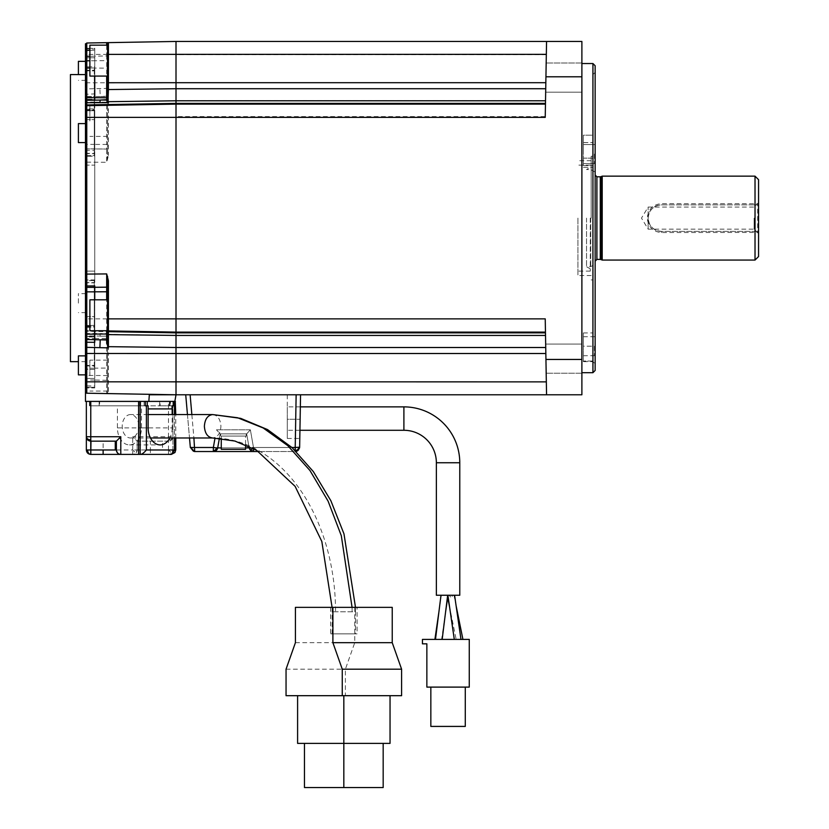 <?xml version="1.0" encoding="UTF-8"?>
<svg xmlns="http://www.w3.org/2000/svg" width="829" height="829" viewBox="0 0 829 829"><rect width="100%" height="100%" fill="white"/><g stroke="black" fill="none" stroke-linecap="round" stroke-linejoin="round"><path stroke-width="0.62" stroke-dasharray="4.14 3.11" d="M191.706 447.65L190.349 447.525L194.732 451.525L194.649 447.505M258.669 451.525L295.528 451.515A4.414 3.109 -94 0 0 298.347 447.442L295.217 447.494L295.217 451.525L253.487 451.525L253.487 447.494L251.923 447.743L253.487 447.494L253.487 448.562M250.503 447.919L249.695 447.961M190.121 394.78L296.14 394.78L190.121 394.78L194.732 447.494L213.354 447.494L213.354 451.525L194.732 451.525M87.646 449.981A4.414 3.119 -90 0 0 90.765 454.396L90.765 449.981L86.351 449.981C86.61 452.665 88.081 454.137 90.765 454.396L140.163 454.396M175.769 449.981L172.909 449.981C172.774 452.551 171.302 454.033 168.494 454.396A4.414 4.414 -135 0 0 171.624 453.111L168.494 449.981L172.909 449.981L172.909 436.738C172.266 439.805 170.795 441.277 168.494 441.152C171.178 440.883 172.65 439.411 172.909 436.738L172.909 401.402L172.909 449.981L171.624 453.111A4.414 4.414 -135 0 1 168.494 454.396L150.391 454.396L150.391 449.981L168.494 449.981L168.494 454.396L171.354 454.396L173.479 453.214M168.494 401.402L90.765 401.402L90.765 449.981L132.723 449.981L135.842 453.111A4.414 4.414 0 0 1 132.723 454.396A4.414 4.414 0 0 0 135.842 453.111L137.137 449.981L132.723 449.981L132.723 454.396A4.414 4.414 -90 0 0 137.137 449.981L150.391 449.981L150.391 441.152L137.137 441.152L132.723 436.738L168.494 436.738L168.494 401.402L174.836 401.402L176.007 394.78L546.56 394.78L545.669 344.076L546.56 394.78L581.885 394.78L581.885 76.786L545.938 76.786L545.928 77.574L546.176 63.004L545.244 116.588L176.007 116.588L176.007 318.864L545.233 318.864L545.938 359.444L581.885 359.444M595.139 65.74L595.139 370.48M581.885 77.574L581.885 92.154L581.885 77.574M581.885 358.646L581.885 373.226L581.885 358.646M581.885 218.11L581.885 372.698L581.885 218.11M592.932 63.532L592.932 372.698M287.3 418.583L287.3 406.873L287.3 418.583M107.552 99.407L107.552 148.163A0.881 0.881 0 0 1 106.661 149.054L106.682 162.308L107.552 155.52L107.552 92.796L108.412 88.361L106.672 93.014L106.661 96.237L94.744 96.661L94.744 93.905L85.47 94.299L85.47 44.331M89.884 120.951L89.884 105.49L89.884 120.951M592.932 135.179L592.932 74.579L592.932 167.323L592.932 135.179L583.367 135.179L583.367 158.121L592.932 158.121L592.932 167.323L592.932 158.121L583.367 158.121L583.367 135.179L592.932 135.179M246.234 433.857L220.618 433.857L220.618 436.075L246.234 436.075L220.618 436.075L246.234 436.075L220.618 436.075L220.618 433.857L246.234 433.857L246.234 436.075L246.234 433.857L241.166 433.857L246.679 433.857L250.379 429.826L246.679 433.857L248.855 446.24L246.669 433.857L225.675 433.857L246.234 433.857M174.09 401.402L173.437 401.402L174.09 401.402M174.09 405.816L173.437 405.816L174.09 405.816M107.552 67.387L107.552 76.081L107.552 67.387A0.881 0.798 0 0 1 106.661 68.165L94.744 68.071M89.884 76.081L89.884 45.16M90.765 401.402L174.836 401.402L85.47 401.402L85.47 391.889L86.765 393.215L108.412 393.599L107.552 392.708L107.552 336.595L108.412 333.579L106.661 336.139L86.786 335.952L85.47 334.667L85.47 82.776L176.007 82.703M89.884 375.61L89.884 360.149L89.884 375.61M107.552 380.014L107.552 371.983L107.552 380.014M106.661 339.983L106.661 368.066A0.881 0.798 180 0 1 107.552 368.832L107.552 343.434L107.552 392.708L108.412 393.599L176.007 394.78L176.007 381.868L546.332 381.889M106.672 335.735L107.552 336.595L107.552 339.071A0.881 0.632 180 0 0 106.661 338.439L106.661 336.139L100.226 336.191L99.884 333.548L108.412 333.579L108.412 346.667L176.007 347.506L545.731 347.506L545.523 335.434L545.731 347.506M107.542 336.957L106.661 336.139L107.552 337.02A0.881 0.881 180 0 0 106.661 336.139L100.226 336.191M89.884 330.74L89.884 299.818M107.552 334.615L107.552 330.74M107.552 290.554L107.552 289.632M591.16 218.11L591.16 156.277L591.16 218.11M583.367 154.07L583.367 135.179L583.367 154.07M221.27 438.437L221.27 436.075L245.571 436.075L221.27 436.075L245.571 436.075L245.571 449.318L221.27 449.318L245.571 449.318L221.27 449.318L221.27 436.075L245.571 436.075L245.571 444.779M583.367 346.19L583.367 361.651L583.367 361.04L592.932 361.04L592.932 361.651L592.932 218.11L592.932 361.04L592.932 332.947L592.932 361.04L583.367 361.04L583.367 332.947L583.367 346.19L583.367 336.698L583.367 346.19L592.932 346.19L583.367 346.19M594.414 346.19L594.414 355.693L594.414 346.19M594.414 154.07L594.414 163.572L594.414 154.07M460.323 639.408L458.789 639.408M458.706 639.408L455.67 639.408M447.308 595.243L449.08 595.243L451.577 598.103L452.582 595.243L454.582 595.243M448.841 595.243L453.618 595.243M455.888 639.408L457.795 639.408M440.645 639.408L441.598 639.408L445.536 612.351M447.681 597.595L447.37 595.243L441.329 595.243L438.976 611.46M441.215 639.408L435.546 639.408M435.795 639.408L438.645 639.408M441.95 595.243L447.67 595.243L441.95 595.243M138.764 426.272A11.699 8.28 -90 0 1 130.485 437.981A11.699 8.28 -90 0 1 122.215 426.272A11.699 8.28 -90 0 1 130.485 414.573A11.699 8.28 -90 0 1 138.764 426.272M90.983 441.152L115.272 441.152L90.983 441.152M162.536 441.152L138.246 441.152L162.536 441.152L162.536 449.981L138.246 449.981L162.536 449.981M138.246 441.152L138.246 449.981M577.917 218.11L577.917 275.529L577.917 218.11M438.406 639.408L440.479 639.408M94.299 108.91L94.299 70.237L86.786 70.237L86.786 108.91L94.299 108.91L94.744 110.713L85.905 110.785L85.905 378.438L94.744 378.438L85.47 378.438L94.744 378.438L94.744 387.931L86.786 387.931A1.326 1.326 0 0 0 85.47 389.257A1.326 1.326 0 0 1 86.786 387.931L86.786 369.423L94.744 369.423L94.744 339.766L86.786 339.766L86.786 387.931L94.744 387.931L94.744 369.423L85.905 369.423L85.905 325.434L94.744 325.434L85.905 325.434L85.905 316.605L94.744 316.605L94.744 326.098L86.786 326.098A1.326 1.326 0 0 0 85.47 327.424L85.47 284.886M78.403 374.863L78.403 355.879M85.905 133.096L85.905 123.594L85.905 133.096M78.403 142.588L78.403 123.594M85.905 70.859L85.905 61.356L85.905 70.859M78.403 74.579L78.403 61.356M85.905 303.134L85.905 293.632L85.905 303.134M78.403 303.134L78.403 293.632L78.403 303.134M85.905 218.11L85.905 361.651L85.905 218.11M70.444 361.651L70.444 74.579M456.168 639.408L462.924 639.408L456.168 639.408L449.577 606.952M456.116 605.812L453.971 595.243L452.582 595.243M449.08 595.243L447.37 595.243M355.527 633.853L332.118 633.853L355.527 633.853L355.527 611.771L332.118 611.771L355.527 611.771L355.496 607.356M332.118 633.853L332.077 607.356M590.279 218.11L590.279 271.114L590.279 218.11M357.071 607.356L330.574 607.356L357.071 607.356L357.071 633.853L330.574 633.853L357.071 633.853M330.574 607.356L330.574 633.853M586.528 218.11L586.528 266.7L586.528 218.11M590.725 218.11L590.725 266.7L590.725 218.11M602.206 176.152L602.206 260.068M755.022 176.152L755.074 203.706L661.387 203.675C652.951 204.431 648.237 209.24 647.252 218.11C648.226 226.97 652.931 231.788 661.387 232.555L758.556 232.483L758.556 256.534M755.022 232.524L755.022 260.068M758.556 218.11L758.556 233.571L758.556 218.11M754.131 218.11L754.131 229.156L754.131 218.11M755.043 232.524L754.649 231.364L661.387 231.364C653.439 230.586 649.024 226.172 648.133 218.11L648.133 207.074L648.133 218.11C649.014 210.048 653.439 205.633 661.387 204.867L754.649 204.867L755.074 203.706L758.556 203.747L758.556 179.686M107.552 105.418A0.881 0.881 180 0 1 108.412 104.558L176.007 103.376L176.007 116.588L176.007 100.744L545.523 100.703L545.244 116.588M545.928 77.574L545.669 92.154L545.928 77.574M545.461 104.164L545.523 100.703M545.472 103.293L176.007 103.293L545.472 103.335M546.321 54.673L176.007 54.673L176.007 41.45L581.885 41.45L581.885 76.786M545.233 318.864L545.523 335.434L545.472 332.854L176.007 332.854L176.007 318.864L85.47 318.864L85.47 162.132L85.47 318.864M176.007 117.366L107.552 117.366L107.552 155.52L107.552 148.173L107.552 155.52L108.412 155.52L106.682 162.308L86.765 162.132L86.786 150.267L94.744 150.308L94.744 148.899L106.661 149.054L94.744 148.951L106.661 149.054L106.661 144.453L94.744 144.401L94.744 148.909L86.786 148.868A1.326 1.326 180 0 0 85.47 150.194L86.786 148.868L85.47 150.526M176.007 54.673L176.007 100.744M194.732 450.365A4.414 3.254 0 0 1 190.349 447.525L185.717 394.78L187.053 394.78M299.642 447.194L300.554 394.78L287.3 394.78L300.554 394.78L299.787 438.458L300.554 394.78L296.14 394.78L295.217 447.494L253.487 447.494L291.922 447.494M149.324 394.78L176.007 394.78L86.765 393.215L86.786 385.879L94.744 385.951L94.744 380.024L106.661 380.314L106.682 393.568L107.552 392.708L108.412 393.599L108.412 381.837L176.007 381.868L176.007 335.434L107.625 334.325M107.552 42.642L176.007 41.45L176.007 82.641M187.458 414.573L189.499 437.981M287.3 394.78L287.3 438.458L287.3 419.277L300.129 419.277L287.3 419.277L287.3 394.78M545.461 332.108L176.007 332.108L86.765 330.553L86.765 331.289L176.007 332.854L176.007 335.434L545.523 335.434M85.47 96.465L86.786 96.465L86.786 57.792L85.47 57.792L85.47 51.17L85.47 327.424A1.326 1.326 0 0 1 86.786 326.098L94.744 326.533L94.744 325.517L94.744 326.533M85.47 46.973L85.47 50.445L85.47 46.973A1.326 1.326 180 0 0 86.786 48.3A1.326 1.326 0 0 1 85.47 46.973A1.326 1.326 0 0 0 86.786 48.3L94.744 48.3L94.744 57.792L94.744 48.3L86.786 48.3L86.786 57.792L86.786 48.3M85.47 101.221L85.47 60.776M85.47 105.822L85.47 105.273M85.47 103.573L85.47 101.563M85.47 108.806L85.47 108.019A1.326 0.891 0 0 0 86.786 108.91L86.786 110.133A1.326 1.326 180 0 1 85.47 108.806A1.326 1.326 0 0 0 86.786 110.133L94.744 110.133L86.786 110.133A1.326 1.326 0 0 1 85.47 108.806M85.47 271.114L85.47 119.625L86.786 119.625L86.786 271.114L85.47 271.114M85.47 284.513L85.47 275.435M86.765 393.215L85.47 391.816M85.47 385.765L85.47 385.06M85.47 337.621A1.326 0.953 0 0 0 86.786 338.574L94.744 338.543L94.744 336.284L86.786 336.325L86.786 375.444L85.47 375.444L85.47 329.973A1.326 1.326 0 0 0 86.765 331.289L86.765 333.496L99.884 333.548M107.542 148.225L106.661 149.054M107.552 96.237L106.661 96.506L107.552 96.237M107.552 98.827L107.552 98.268M107.552 106.133L107.552 105.49L107.552 106.133M89.884 50.32L94.744 50.279L94.744 56.206L106.661 55.916L106.672 45.16M107.552 54.382L86.765 54.393L86.765 88.879L108.412 88.361L108.412 101.625L176.007 100.786M595.139 218.11L595.139 363.858L595.139 218.11M252.057 451.287L253.487 451.525A4.414 4.414 0 0 1 249.146 447.878L246.669 433.857L220.172 433.857L216.462 429.826L220.162 433.857L225.675 433.857L220.162 433.857L217.695 447.878L220.172 433.857L217.695 447.878L216.4 447.919A4.414 3.14 -85 0 1 213.354 451.515M297.487 450.903L298.367 450.209M219.395 438.261L220.172 433.857L246.669 433.857L249.146 447.878A4.414 4.414 0 0 0 253.487 451.525A4.414 4.414 0 0 1 249.177 448.054M174.836 401.402L175.769 401.402M172.069 405.816L169.385 405.816L169.385 401.402L89.884 401.402L173.437 401.402L169.385 401.402L169.385 405.816L159.665 405.816L159.665 401.402M140.526 401.402L140.526 405.816L89.439 405.816L99.159 405.816L99.159 401.402L89.439 401.402L99.159 401.402L99.159 405.816L160.101 405.816L160.101 401.402M85.47 283.383A1.326 0.528 0 0 1 86.786 282.855L86.786 336.999L94.299 336.999L94.299 282.855L86.786 282.855L86.786 280.606L94.744 280.606L94.744 281.798L94.744 279.943L85.905 279.943L94.744 279.943L94.744 271.114L86.786 271.114L86.786 280.606A1.326 1.326 0 0 0 85.47 281.933A1.326 1.326 0 0 1 86.786 280.606L94.744 280.606L94.744 110.713M94.744 155.686L94.299 153.634L85.905 153.634L85.905 156.277L94.744 156.277L94.744 165.116L85.905 165.116L85.905 156.277L94.744 156.277L94.744 154.432L94.744 155.614L86.786 155.614A1.326 1.326 180 0 1 85.47 154.298A1.326 1.326 0 0 0 86.786 155.614L94.744 155.614L94.744 316.605L94.744 165.116L85.47 165.116M85.781 43.471L85.47 44.279L85.781 43.471M85.47 89.698L86.765 88.879L86.786 93.988L86.786 96.734L85.47 96.765M85.47 332.45L86.765 333.496L86.786 335.952L85.47 334.999M94.744 148.868L86.786 148.868L86.786 150.267L85.47 151.458L85.47 155.344M107.552 92.796L106.672 93.014M107.552 43.512L107.552 60.621L107.552 45.16L107.552 55.916L106.661 55.916L106.661 76.081M89.884 56.279L94.744 56.206L94.744 60.776L107.552 60.621M176.007 88.724L107.625 89.511M252.026 451.277L250.026 449.846M216.193 450.499L215.581 450.924M215.55 450.945L213.354 451.525A4.414 4.414 -90 0 0 217.695 447.878L249.146 447.878M144.122 401.402L144.122 405.816L99.594 405.816L99.594 401.402L99.594 405.816L89.884 405.816L89.884 401.402L89.884 405.816L159.665 405.816M144.122 405.816L148.028 405.816L148.122 408.904M175.271 405.816L170.473 405.816L170.473 401.402M160.101 405.816L169.821 405.816L169.821 401.402L169.821 405.816L170.473 405.816M89.439 405.816L89.439 401.402L89.439 405.816M140.526 405.816L145.324 405.816M86.351 436.738L86.351 401.402M107.552 375.558L86.786 375.444L86.786 379.941L94.744 380.024L94.744 338.543M94.299 99.231L94.744 96.465L86.786 96.465L86.786 99.231L94.299 99.231L94.299 153.365L86.786 153.365L86.786 99.231A1.326 0.974 180 0 1 85.47 98.247M85.47 57.792L94.744 57.792L85.905 57.792L85.905 66.797L94.744 66.797L94.744 48.963L94.744 57.792L86.786 57.792L86.786 66.797L94.744 66.797L94.744 57.792L85.905 57.792L85.905 96.465L94.744 96.465L94.744 57.792L94.744 97.304M85.47 369.423L86.786 369.423L86.786 327.31L94.299 327.31L94.299 365.983L86.786 365.983A1.326 1.212 180 0 0 85.47 367.195M86.786 287.362L87.573 287.362M107.552 56.217L107.552 64.247M94.744 144.391L94.744 96.661L86.786 96.734L86.786 102.081A1.326 0.922 0 0 0 85.47 103.003M592.932 218.11L592.932 279.943L592.932 218.11M217.198 449.277A4.414 4.414 0 0 0 217.219 449.245L216.182 450.499M217.478 448.686A4.414 4.414 0 0 0 217.695 447.878A4.414 4.414 0 0 1 217.478 448.686M459.774 595.243L436.365 595.243M148.028 408.904L172.069 408.904M168.494 439.857A4.414 3.119 180 0 0 172.909 436.738L168.494 436.738L168.494 441.152L137.137 441.152L137.137 449.981L137.137 441.152M94.299 155.686L94.299 153.365M85.905 153.634L85.905 99.718L94.299 99.718L94.299 153.634M94.299 99.718L94.299 97.304M94.744 69.004L94.744 66.797L94.299 70.237M94.299 69.004L94.299 70.848L85.905 70.848L85.905 110.785L94.744 110.785L94.744 271.114L85.905 271.114M85.905 109.366L94.299 109.366L94.299 70.848M94.299 109.366L94.299 110.713M94.744 281.798L94.299 282.855M94.299 336.999L94.744 339.766L85.905 339.766M94.744 280.534L94.299 281.798M94.299 280.534L94.299 282.585L85.905 282.585M85.905 336.512L94.299 336.512L94.299 282.585M94.299 336.512L94.299 338.916M94.744 338.916L94.744 378.438L85.905 378.438L85.905 387.267L94.744 387.267L85.905 387.267L85.905 369.423M94.744 366.687L94.299 365.983M94.299 327.31L94.299 326.533M94.744 367.216L94.299 366.687M94.299 367.216L94.299 365.382L85.905 365.382M85.905 326.864L94.299 326.864L94.299 365.382M94.299 326.864L94.299 325.517M94.744 325.517L94.744 316.605L85.47 316.605M583.367 158.121L583.367 165.551L583.367 158.121M450.644 595.243L453.971 595.243M447.722 597.315L447.847 595.243L450.334 595.243M442.292 595.243L441.329 595.243M117.428 408.904L117.428 427.899A17.005 12.02 90 0 0 129.448 444.904A17.005 12.02 90 0 0 141.469 427.899L141.469 408.904M141.469 427.899L172.173 427.899L172.173 414.573M116.381 449.981L116.381 441.152L90.765 441.152M168.494 449.981L168.494 441.152L150.391 441.152M85.905 48.963L94.744 48.963L85.905 48.963M85.905 165.116L85.905 316.605M106.661 100.091L102.63 100.05M441.598 639.408L440.489 639.408M172.173 427.899A17.005 12.02 -90 0 1 169.831 437.981M103.128 449.981L115.272 449.981L90.983 449.981L103.128 449.981L103.128 441.152M85.905 96.465L85.905 99.718M85.905 66.797L85.905 70.848M462.924 639.408L461.981 639.408M422.448 639.408L469.266 639.408L469.266 687.106L426.862 687.106L426.862 643.822L422.448 643.822L422.448 639.408M430.842 687.106L465.287 687.106L430.842 687.106L430.842 726.411L465.287 726.411L465.287 687.106M295.414 607.356L392.231 607.356M354.75 607.356L354.75 642.682L345.382 669.19L345.382 695.686L401.599 695.686M295.414 642.682L354.75 642.682M286.046 669.19L345.382 669.19M390.044 695.686L297.601 695.686L390.044 695.686M286.046 695.686L345.382 695.686M297.601 743.385L343.828 743.385L343.828 695.686M304.471 787.55L343.828 787.55L343.828 743.385L383.174 743.385L304.471 743.385L390.044 743.385M383.174 787.55L343.828 787.55M758.556 232.483L758.556 203.747M754.649 204.867L757.665 204.867L757.665 231.364L758.556 232.244L757.665 231.364L754.649 231.364M757.665 204.867L758.556 203.975L757.665 204.867L661.387 204.867L661.387 203.675M757.665 231.364L661.387 231.364A13.254 13.254 0 0 1 648.133 218.11A13.254 13.254 0 0 1 661.387 204.867M648.133 218.11L648.133 229.156L648.133 218.11M253.487 450.365A4.414 3.254 0 0 1 249.218 447.929M252.648 448.116L253.114 447.556M174.473 401.402L174.473 449.981A4.414 3.119 -90 0 1 173.562 453.111A4.414 2.207 -144.7 0 0 174.96 452.53M596.901 259.404L596.901 176.815M600.279 176.815L600.279 259.404M600.973 259.55L600.973 176.681M403.899 406.873L403.899 430.282M107.552 144.07L106.661 144.453L106.661 96.506L100.226 96.506L99.884 88.568M94.744 102.143L106.661 102.216A0.881 0.611 180 0 0 107.552 101.615M459.774 462.748L436.365 462.748M173.437 405.816L173.437 401.402M583.367 165.551L592.932 165.551L583.367 165.551M212.659 414.573C217.685 415.267 220.441 419.163 220.939 426.272C220.441 433.38 217.685 437.287 212.659 437.981A173.789 122.889 90 0 1 335.548 611.771M85.47 162.132L86.765 162.132L86.765 330.553A1.326 1.326 0 0 1 85.47 329.227M108.184 101.646A0.881 0.622 0 0 1 108.412 101.625L108.412 155.52M176.007 82.579L545.834 82.579M545.731 88.807L176.007 88.807M545.834 353.517L108.412 353.486L108.412 381.837L107.552 381.817M107.552 106.174A0.881 0.881 180 0 1 108.412 105.293L176.007 104.112M250.379 429.826L253.487 447.494L250.379 429.826L216.462 429.826L250.379 429.826M213.354 447.494L215.022 438.013M191.851 414.573L193.903 437.981M176.007 54.351L108.412 54.382M85.47 54.424L86.765 54.393L86.765 43.004M108.05 101.687A0.881 0.622 0 0 0 107.552 102.247M295.217 451.525L295.217 450.613M107.552 346.045A0.881 0.622 180 0 0 108.412 346.667L108.412 353.486L107.552 353.465M85.47 152.837A1.326 0.528 0 0 0 86.786 153.365L86.786 155.614A1.326 1.326 0 0 1 85.47 154.298M85.47 69.025A1.326 1.212 0 0 0 86.786 70.237L86.786 66.797L85.47 66.797M86.786 110.133L86.786 119.625L94.744 119.625L85.905 119.625M86.786 280.606A1.326 1.326 0 0 0 85.47 281.933M85.47 339.766L86.786 339.766L86.786 336.999A1.326 0.974 0 0 0 85.47 337.973M86.786 387.931A1.326 1.326 0 0 0 85.47 389.257M85.47 327.424A1.326 1.326 0 0 1 86.786 326.098L86.786 327.31A1.326 0.891 180 0 0 85.47 328.211M86.786 326.098L86.786 155.614M94.744 102.081L86.786 102.081L86.786 144.37A1.326 0.58 0 0 0 85.47 144.951M94.744 144.37L86.786 144.37L86.786 148.868M94.744 368.231L86.786 368.231A1.326 1.192 0 0 1 85.47 367.04M85.47 384.708L86.786 385.879L86.786 379.941L85.47 379.941L85.47 375.444M170.028 405.816L170.028 401.402M140.712 405.816L140.712 401.402M139.148 405.816L139.148 401.402M138.961 405.816L138.961 401.402M132.723 449.981L132.723 436.738M107.552 380.314L106.661 380.314L106.661 368.066L94.744 368.159M94.744 330.74L94.744 299.818M94.744 67.999L89.884 67.999M94.744 76.081L94.744 60.776L89.884 60.776M245.571 447.878L221.27 447.878M106.661 330.74L106.661 299.818M94.744 338.512L106.661 338.439M583.367 142.598L592.932 142.598L583.367 142.598M117.428 427.899L148.122 427.899M174.473 414.573L174.473 437.981M352.097 611.771L352.066 607.356M661.387 231.364L661.387 232.555M581.885 63.004L546.176 63.004L581.885 63.004M581.885 344.076L545.669 344.076L581.885 344.076M299.932 430.282L287.3 430.282M107.552 136.402L89.884 136.402M592.932 74.579L595.139 72.361M107.552 391.06L89.884 391.06M591.16 156.277L592.932 156.277M583.367 167.323L592.932 167.323L583.367 167.323M583.367 355.693L594.414 355.693M583.367 163.572L594.414 163.572L583.367 163.572M150.463 437.981L130.485 437.981M591.16 160.702L577.917 160.702M85.905 80.351L78.403 80.351M85.905 312.626L78.403 312.626M85.905 361.651L78.403 361.651M590.279 271.114L577.917 271.114M595.139 172.08L590.725 169.53L586.528 169.53L590.279 167.365M590.279 268.865L586.528 266.7L590.725 266.7L595.139 264.14M758.556 233.571L754.131 229.156L648.133 229.156L641.501 218.11L648.133 207.074L754.131 207.074L758.556 202.659M581.885 92.154L545.669 92.154L581.885 92.154M581.885 373.226L546.176 373.226L581.885 373.226M287.3 438.458L299.787 438.458M300.336 406.873L287.3 406.873M108.412 393.599L107.552 392.708L108.412 393.599M107.552 105.49L89.884 105.49M107.552 97.459L107.552 100.102M107.552 93.252L107.552 93.801M583.367 361.651L592.932 361.651L595.139 363.858M213.354 451.525L214.328 451.422M217.395 448.883L217.695 447.878M107.552 360.149L89.884 360.149M107.552 338.771L107.552 336.118M107.552 342.429L107.552 342.978M591.16 279.943L592.932 279.943M583.367 332.947L592.932 332.947M175.769 437.981L175.769 414.573M583.367 336.698L594.414 336.698M583.367 144.578L594.414 144.578L583.367 144.578M148.122 414.573L130.485 414.573M129.448 444.904L160.142 444.904M591.16 275.529L577.917 275.529M85.905 293.632L78.403 293.632M590.279 165.116L577.917 165.116"/><path stroke-width="1.24" d="M193.903 437.981L194.732 451.525L190.338 447.494L213.354 447.494L215.022 438.013M194.649 447.505L191.706 447.65M249.695 447.961L250.503 447.919M295.217 450.613L295.217 447.494L299.632 447.194L296.067 451.442L297.487 450.903M249.674 449.328L248.855 446.24L250.648 450.499A4.414 4.414 -50 0 0 253.487 451.525L258.669 451.525M191.634 447.65A4.414 3.119 90 0 0 194.732 451.525L213.354 451.525L213.354 447.494L216.4 447.919L213.354 447.494M253.487 448.562L253.487 451.525L213.354 451.525L217.695 447.878L219.395 438.261M90.765 401.402L90.765 441.152C88.081 440.883 86.61 439.411 86.351 436.738L86.351 449.981L86.351 436.738L120.796 436.738L116.381 441.152L116.381 449.981C117.034 453.059 118.506 454.53 120.796 454.396L138.598 454.396L138.598 401.402M90.983 441.152L90.765 454.396C88.081 454.137 86.61 452.665 86.351 449.981L90.765 449.981L90.765 441.152L116.381 441.152M138.598 454.396L171.354 454.396L174.473 449.981L175.769 449.981L175.769 437.981M545.928 77.574L546.176 63.004L545.928 77.574M581.885 372.698L592.932 372.698L592.932 63.532L581.885 63.532M592.932 372.698L595.139 370.48L595.139 65.74L592.932 63.532M102.63 100.05L86.786 100.268L85.47 101.221L85.47 401.402L175.271 401.402L175.271 405.816L172.069 405.816L172.069 408.904L148.122 408.904M436.365 462.748L459.774 462.748L459.774 595.243L436.365 595.243L436.365 462.748A32.466 32.466 0 0 0 403.899 430.282L403.899 406.873L300.336 406.873M459.774 462.748A55.875 55.875 0 0 0 403.899 406.873M174.09 401.402L174.09 405.816M107.552 101.832L107.552 64.247L107.552 99.635L100.226 100.029L99.884 102.682L108.412 102.641L106.661 100.091L100.226 100.029L106.661 100.091A0.881 0.881 0 0 0 107.552 99.231L107.552 99.407M107.552 64.247L107.552 45.16L89.884 45.16L89.884 76.081L107.552 76.081M107.552 299.818L89.884 299.818L89.884 330.74L107.552 330.74L107.552 290.554M107.552 289.632L107.552 288.057A0.881 0.881 0 0 0 106.661 287.176L106.682 273.922L108.412 280.71L107.552 280.71L107.552 330.097M221.27 438.437L221.27 449.318L245.571 449.318L245.571 444.779M457.701 639.408L460.323 639.408M460.033 639.408L460.976 639.408L454.582 595.243M445.536 612.351L447.681 597.595M449.577 606.952L447.515 596.497M440.997 595.243L435.484 639.408L434.904 639.397L438.976 611.46M438.914 639.408L440.645 639.408M435.484 639.408L442.168 639.408L447.67 595.243L446.707 595.243M90.983 449.981L115.272 449.981L115.272 441.152M85.47 355.879L78.403 355.879L78.403 374.863L85.47 374.863M85.47 123.594L78.403 123.594L78.403 142.588L85.47 142.588M85.47 61.356L78.403 61.356L78.403 74.579M85.47 74.579L70.444 74.579L70.444 361.651L78.403 361.651M461.919 639.408L462.924 639.408L456.116 605.812M595.139 175.054L596.901 176.815L596.901 259.404L600.279 259.404L600.279 176.815L600.973 176.681L600.973 259.55L602.206 260.068L602.206 176.152L755.022 176.152L758.556 179.686L758.556 256.534L755.022 260.068L755.022 176.152M176.007 41.45L108.412 42.631L108.412 54.382L176.007 54.351L176.007 41.45L546.56 41.45L545.938 76.786L546.56 41.45L176.007 41.45L581.885 41.45L581.885 394.78L149.324 394.78L148.847 401.402M545.928 358.646L546.176 373.226L545.928 358.646M187.053 394.78L190.121 394.78L185.717 394.78L187.458 414.573M298.367 450.209L299.642 447.194L300.554 394.78L296.14 394.78L295.217 447.494L291.922 447.494M581.885 359.444L545.938 359.444L546.56 394.78L545.233 318.864L545.472 332.854L176.007 332.854L176.007 332.108L545.461 332.108M581.885 76.786L545.938 76.786L545.233 117.366L545.461 104.112L176.007 104.112L176.007 332.108L108.412 330.926L108.412 331.673L176.007 332.854L176.007 347.506L545.731 347.506M106.682 42.662L86.765 43.004L108.412 42.631L106.682 42.662L107.552 42.642L106.682 42.662L106.672 45.16M189.499 437.981L190.338 447.494M545.834 353.517L176.007 353.517L176.007 394.78L174.836 401.402M546.332 381.868L86.765 381.827L86.765 393.215L176.007 394.78L86.765 393.215A1.326 1.326 0 0 1 85.47 391.889L85.511 392.241M85.47 50.445L85.47 51.17L85.47 50.445M85.47 44.403L85.47 57.792M85.47 108.019L85.47 105.822M85.47 105.273L85.47 103.573M85.47 119.625L85.47 108.806M85.47 275.435L85.47 271.114M85.47 389.257L85.47 378.438L85.47 389.257M86.765 393.215A1.326 1.326 0 0 1 85.47 391.889L85.47 375.444M85.47 98.61A1.326 0.953 180 0 1 86.786 97.656L94.744 97.687L94.744 99.946L86.786 99.905L86.786 60.776L85.47 60.776L85.47 101.221L86.786 99.905L86.765 102.723L99.884 102.682M106.672 93.014L107.552 92.786L107.552 96.237L106.661 96.237M107.552 96.506L107.552 98.827M546.332 54.351L176.007 54.351L176.007 82.703L545.834 82.703M545.233 117.366L86.765 117.366L86.765 105.677L176.007 104.112L176.007 103.376L545.472 103.376M545.731 88.724L176.007 88.724L176.007 103.376L86.765 104.931A1.326 1.326 180 0 0 85.47 106.257L85.47 103.77L86.765 102.723L86.765 105.677A1.326 1.326 180 0 0 85.47 107.003M85.47 47.326C85.688 41.398 84.724 45.377 86.786 43.004L85.47 44.331L86.765 43.004L85.47 44.331L86.765 43.004L86.786 50.341L89.884 50.32M107.117 42.776L107.552 43.512L107.117 42.776L107.552 43.512L108.412 42.631L107.552 42.642M175.769 414.573L175.271 401.402M107.552 276.316L107.552 288.057L106.661 287.176L94.744 287.321L94.744 285.922L86.786 285.953L85.47 284.772L85.47 280.938M85.47 117.366L86.765 117.366L86.765 274.098L106.682 273.922L107.117 276.461M85.47 274.098L86.765 274.098L86.786 287.362A1.326 1.326 0 0 1 85.491 286.264M107.552 343.061L106.672 343.216L106.661 339.983L86.786 339.496L86.786 287.362L106.661 287.176L94.744 287.28L94.744 291.839L86.786 291.86A1.326 0.58 180 0 1 85.47 291.269M85.47 333.227A1.326 0.922 180 0 0 86.786 334.139L94.744 334.139L94.744 342.325L86.786 342.242L86.765 347.351L108.412 347.859L106.672 343.216M107.552 45.16L107.552 43.512L108.412 42.631L107.552 43.512L107.552 56.217M107.988 101.604L108.412 89.553L176.007 88.724L176.007 82.703L108.412 82.734L108.412 54.382L107.552 54.382L108.412 54.382M85.47 60.776L85.47 56.289L89.884 56.279M107.552 99.148L107.552 98.268M85.47 381.796L86.765 381.827L86.765 353.475L176.007 353.517L176.007 347.506L108.412 346.667L108.412 334.605A0.881 0.622 180 0 1 107.552 333.973L107.552 334.615A0.881 0.611 0 0 0 106.661 334.014L106.661 339.724L100.226 339.724L99.884 347.662M213.354 451.515A4.414 3.14 95 0 0 216.4 447.919L217.695 447.878L213.354 451.525A4.414 4.414 0 0 0 217.198 449.277A4.414 4.414 0 0 1 213.354 451.525L253.487 451.525M221.27 447.878L217.695 447.878L216.763 449.919M169.831 437.981A17.005 12.02 -90 0 1 160.142 444.904A17.005 12.02 -90 0 1 148.122 427.899L148.122 405.816L145.324 405.816L145.324 401.402M86.351 401.402L86.351 436.738L87.418 439.608M106.661 338.439L106.661 339.983L107.552 339.983L107.552 343.434L107.552 339.071L107.552 342.791M107.552 330.305L107.552 333.973M87.573 287.362L94.744 287.362M107.552 97.169A0.881 0.632 0 0 1 106.661 97.791L106.661 100.091L107.552 99.211L106.672 100.485M107.552 342.978L108.412 346.667L107.625 346.709M249.177 448.054A4.414 4.414 0 0 1 249.146 447.878L245.571 447.878M217.219 449.245A4.414 4.414 0 0 0 217.478 448.686A4.414 4.414 0 0 1 217.219 449.245L217.395 448.883M120.796 436.738L120.796 454.396A4.414 4.414 0 0 1 118.05 453.442A4.414 4.414 0 0 0 120.796 454.396L90.765 454.396A4.414 3.119 90 0 1 87.646 449.981M171.354 454.396L174.96 452.53A4.414 2.207 -144.7 0 0 174.473 449.981L146.401 449.981C143.769 453.059 141.686 454.53 140.163 454.396L150.391 454.396M90.765 441.152L87.77 439.981M108.184 101.646A0.881 0.622 0 0 0 108.05 101.687L107.625 101.905M442.292 595.243L446.779 595.243M172.173 414.573L172.173 405.816M116.381 449.981A4.414 4.414 0 0 0 116.848 451.95A4.414 4.414 0 0 1 116.381 449.981L115.272 449.981M116.879 452.012A4.414 4.414 0 0 0 118.008 453.401A4.414 4.414 0 0 1 116.879 452.012M461.981 639.408L460.986 639.408M469.266 639.408L422.448 639.408L422.448 643.822L426.862 643.822L426.862 687.106L469.266 687.106L469.266 639.408M465.287 687.106L465.287 726.411L430.842 726.411L430.842 687.106M332.895 607.356L295.414 607.356L295.414 642.682L286.046 669.19L286.046 695.686L401.599 695.686L401.599 669.19L392.231 642.682L392.231 607.356L332.895 607.356L332.895 642.682L392.231 642.682M332.895 642.682L342.263 669.19L342.263 695.686M342.263 669.19L401.599 669.19M297.601 695.686L297.601 743.385L390.044 743.385L390.044 695.686M343.828 695.686L343.828 787.55L304.471 787.55L304.471 743.385M383.174 743.385L383.174 787.55L343.828 787.55M298.347 447.442L299.642 447.194A4.414 3.254 0 0 1 295.217 450.365M250.648 450.499L252.648 448.116M90.765 439.857A4.414 3.119 180 0 1 86.351 436.738M107.552 292.16L106.661 291.777L106.661 287.176M94.744 334.087L106.661 334.014L106.661 330.74M332.077 607.356L321.828 541.482L295.124 486.354L256.607 450.302L234.928 441.059L212.659 437.981C207.633 437.287 204.877 433.38 204.38 426.272C204.877 419.163 207.633 415.267 212.659 414.573L148.122 414.573M108.412 280.71L108.412 318.864L545.233 318.864M190.121 394.78L191.851 414.573M108.05 101.687L176.007 100.786L545.523 100.786M107.552 43.512L108.412 42.631L107.552 43.885M545.523 335.434L176.007 335.434L108.412 334.605L108.412 331.673A0.881 0.881 0 0 1 107.552 330.812M107.552 318.864L108.412 318.864L108.412 330.926A0.881 0.881 0 0 1 107.552 330.046M85.47 346.532L86.765 347.351L86.765 353.475L85.47 353.444L85.47 341.921L86.786 342.242L86.786 339.496L85.47 339.455M85.47 285.694L86.786 287.362L85.47 286.036M85.47 101.552L85.47 103.77M89.884 67.999L86.786 67.999A1.326 1.192 180 0 0 85.47 69.19M85.47 50.942L86.786 50.341L86.786 60.776L89.884 60.776M173.437 401.402L173.437 405.816M147.241 401.402L147.241 405.816M94.744 334.118L94.744 330.74M94.744 299.818L94.744 291.839M94.744 97.687L94.744 76.081M107.552 90.174A0.881 0.622 180 0 1 108.412 89.553L108.412 82.734L107.552 82.755M94.744 97.708L106.661 97.791L106.661 76.081M140.163 454.396L140.163 401.402M106.661 299.818L106.661 291.777L94.765 291.818M107.552 339.724L106.661 339.983M146.401 449.981L146.401 405.816M103.128 454.396L103.128 449.981M174.473 405.816L174.473 414.573M174.473 437.981L174.473 449.981M352.066 607.356L341.32 535.741L328.118 501.203L309.963 470.52L287.829 445.681L263.176 427.971L237.622 417.754L212.659 414.573L240.721 418.376L267.529 429.577L292.026 447.587L313.362 471.618L330.875 500.747L343.983 533.886L355.496 607.356M403.899 430.282L299.932 430.282M212.587 437.981L150.463 437.981M602.206 260.068L755.022 260.068M86.765 43.004L85.47 44.331M85.47 385.288L85.47 379.941M107.552 96.237L107.552 93.252M214.649 451.339L216.182 450.499M454.292 639.408L447.888 595.243M174.96 452.53L175.769 449.981M596.901 259.404L595.139 261.176M596.901 176.815L600.279 176.815M600.973 259.55L600.279 259.404M600.973 176.681L602.206 176.152"/></g></svg>
